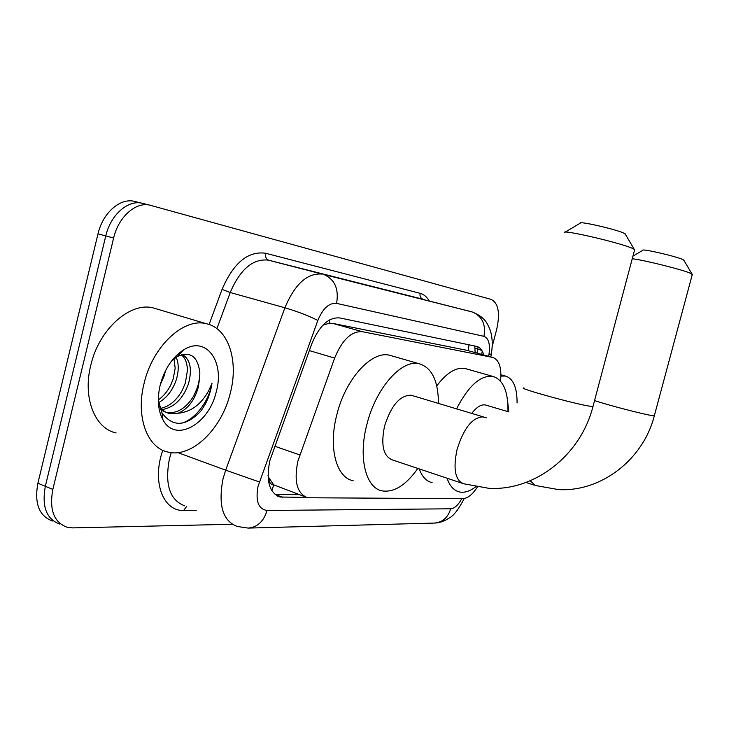 <?xml version="1.0" encoding="UTF-8"?>
<svg xmlns="http://www.w3.org/2000/svg" width="729" height="729" viewBox="0 0 729 729"><rect width="100%" height="100%" fill="white"/><g stroke="black" fill="none" stroke-linecap="round" stroke-linejoin="round"><path stroke-width="1.09" d="M500.559 381.139C501.752 367.571 499.128 359.67 492.686 357.429L362.349 331.695C351.433 330.966 342.193 339.769 334.638 358.085L297.842 461.275C293.796 481.541 297.067 493.697 307.656 497.761L462.787 498.672C467.635 498.426 472.474 494.581 477.322 487.127M268.017 475.481L268.764 477.55C268.974 482.206 270.614 484.676 273.694 484.967L271.826 490.681M273.694 484.967L268.764 477.55M466.861 350.312L332.725 323.394L329.262 323.22L322.847 325.207M274.077 484.976L304.986 496.777M52.452 520.98C39.084 516.041 34.227 503.457 37.89 483.236L45.335 486.298C41.644 506.6 46.465 519.203 59.796 524.124C46.465 519.203 41.644 506.6 45.335 486.298L105.778 235.923C110.498 215.091 127.721 199.828 141.8 203.181L143.449 203.591M37.89 483.236L98.005 233.845C102.698 213.087 119.92 197.905 134.054 201.277L135.375 201.596M483.783 354.977C482.316 350.048 479.882 347.177 476.484 346.366L339.76 317.935C328.642 317.051 319.311 325.69 311.766 343.851L269.812 460.755C265.857 480.803 269.274 492.886 280.073 497.005L306.499 497.433M299.227 494.672L275.052 494.49M231.694 524.279L72.526 527.887L67.196 527.295C53.91 522.401 49.125 509.762 52.843 489.387L113.624 238.028C118.371 217.105 135.576 201.76 149.618 205.104L491.264 299.437C498.372 303.146 500.203 313.023 496.768 329.052L492.193 346.594M52.843 489.387L45.335 486.298L105.778 235.923C110.498 215.091 127.721 199.828 141.8 203.181L143.13 203.5M230.373 392.849C222.09 428.47 192.046 458.277 168.016 452.08C147.267 448.062 135.521 416.742 144.096 383.381C152.589 346.33 183.553 317.689 206.061 323.658C228.314 327.968 238.848 360.518 230.373 392.849M116.13 432.953C94.888 428.661 82.495 397.824 90.77 365.366C98.916 329.28 130.081 301.751 153.172 307.902L157.428 309.169M166.358 412.441C176.928 413.935 186.077 408.386 193.823 395.792L197.705 386.962L199.582 378.132L199.855 372.938C197.914 356.317 190.378 350.868 177.229 356.581L171.497 361.101M160.17 385.149C164.581 368.938 172.409 357.174 183.653 349.838C205.952 335.477 224.742 361.238 216.367 391.309C209.314 424.068 175.397 443.542 162.941 419.758C157.956 410.473 157.036 398.927 160.17 385.149M158.321 400.221L161.984 412.851C172.8 427.449 185.859 426.757 201.149 410.764L205.432 403.912L208.193 397.925L210.736 390.015L212.021 383.135L209.223 389.669C201.632 404.121 191.244 411.985 178.058 413.261C187.763 409.233 194.525 400.531 198.315 387.163L199.582 378.132M160.945 408.286C169.438 406.445 176.555 400.44 182.286 390.288L185.385 382.889L187.417 370.46C187.253 363.006 185.202 357.766 181.266 354.75M162.193 409.589C174.185 407.42 182.933 398.854 188.456 383.901C192.356 369.047 190.278 359.233 182.232 354.476M179.899 353.775L178.459 353.638M158.321 399.939C163.551 396.212 167.761 391.09 170.96 384.575L173.22 378.861L175.17 368.2L173.921 358.139M158.64 402.663C166.859 397.779 172.727 390.179 176.245 379.864C179.042 370.532 178.86 362.65 175.716 356.217M160.28 384.684L164.189 375.872L165.465 370.788M160.544 409.734L166.248 412.423M159.414 406.281C161.893 410.008 165.21 412.423 169.356 413.507L178.058 413.261M195.782 391.965L198.68 383.427M180.91 423.339C194.853 420.186 209.378 400.777 212.021 383.135M507.266 398.143L508.76 411.721M500.905 376.082L505.397 376.046C513.243 378.469 517.134 387.445 517.071 402.964M565.166 232.168L580.175 223.202C577.969 220.641 615.64 229.188 623.887 233.143L625.491 234.456M634.503 250.293L634.686 249.591L632.353 248.361C619.604 242.529 560.282 228.888 564.355 232.66M412.623 395.665L411.165 395.227C400.021 395.164 391.154 405.442 384.566 426.073C380.684 445.018 383.29 456.299 392.375 459.917L461.931 483.19M417.826 468.428C406.035 485.131 394.17 492.622 382.233 490.899C365.767 488.129 358.057 457.73 366.878 424.478C375.727 388.129 401.688 359.051 419.157 363.744C431.896 367.598 438.32 380.839 438.439 403.483M353.146 480.712C336.315 477.768 328.15 447.588 336.816 414.792C345.473 378.934 371.662 350.421 389.559 355.242L392.147 355.98M632.936 256.161L642.759 250.339C640.955 248.243 676.093 256.28 682.809 259.533L683.975 260.472M692.24 274.742L690.673 273.348C682.936 269.785 643.689 259.971 632.253 258.731M475.673 486.835C469.913 491.246 464.528 492.95 459.507 491.957C453.93 490.681 449.775 486.097 447.041 478.206M432.133 482.68C426.41 481.35 422.109 476.757 419.239 468.902M486.453 405.269L485.414 404.959C481.085 404.249 476.493 407.11 471.645 413.534M456.509 408.951C468.373 385.896 480.466 375.043 492.795 376.383C503.201 379.59 508.259 391.355 507.967 411.657M436.753 385.905C446.631 372.792 456.044 366.979 464.984 368.482L466.842 369.02M274.715 446.221L299.783 454.914M329.845 319.739L329.262 323.22M468.984 344.808L468.3 350.713M309.324 350.594L334.638 358.085M332.725 323.394L362.349 331.695M465.922 350.057L492.631 357.42M98.005 233.845L113.624 238.028M275.143 494.49L282.797 497.315M488.649 356.317L488.931 354.704C490.371 344.361 488.712 338.238 483.938 336.333L336.579 303.382C329.107 302.681 322.856 308.367 317.844 320.459L258.075 486.197C255.332 501.023 258.312 509.115 267.042 510.464L450.713 508.796C454.55 508.468 458.231 505.097 461.776 498.663M267.042 510.464C263.707 521.399 257.419 527.277 248.17 528.088L237.335 526.493C222.71 520.98 217.953 505.051 223.065 478.698L225.68 470.169L177.876 452.627M196.219 510.355L183.672 510.464L186.551 506.564M183.672 510.464C164.836 511.394 153.199 485.951 160.763 456.892L162.695 450.249M171.224 452.627L169.438 458.769C164.59 484.475 169.72 500.176 184.82 505.88M209.095 324.496L222.063 289.386C233.544 262.814 248.088 250.776 265.702 253.264L420.15 293.331C423.795 294.316 426.793 296.821 429.144 300.831M259.378 481.96L225.68 470.169L284.893 307.784L230.227 292.52L216.914 328.633M317.844 320.459C308.741 315.821 297.76 311.593 284.893 307.784C294.862 284.028 307.319 272.801 322.245 274.086L268.099 260.089C252.717 258.622 240.096 269.429 230.227 292.52L222.063 289.386M336.579 303.382C339.031 289.14 334.866 279.544 324.086 274.578L471.608 311.793L268.637 260.198C266.076 259.023 265.101 256.708 265.702 253.264M483.938 336.333C486.006 324.469 482.215 316.386 472.583 312.085L472.428 312.039M423.066 299.264L422.847 299.2C420.542 298.17 419.64 296.22 420.15 293.331M491.51 352.9L491.346 353.838L488.931 354.704M464.236 498.536C458.577 509.525 453.392 516.132 448.663 518.355C443.997 521.408 439.223 522.975 434.347 523.076C442.457 522.392 447.916 517.636 450.713 508.796M478.051 346.895L477.714 349.045L475.016 348.307M481.851 350.476L477.714 349.045L477.012 353.118M481.705 354.403L482.234 351.141M482.935 352.572L481.987 352.79M484.302 417.353L482.443 416.888C472.064 417.781 463.617 428.588 457.11 449.319C452.946 468.838 455.124 480.32 463.626 483.755L488.895 488.33C534.521 491.036 580.594 455.579 592.969 406.527L593.087 406.071M523.951 387.928C515.33 387.536 575.965 404.34 590.399 406.29L592.969 406.527L634.686 249.591M530.247 480.757L535.241 485.478L558.56 489.606C600.678 492.057 643.024 460.108 654.314 415.822L654.405 415.494M594.563 400.531C605.225 404.385 644.099 414.537 652.437 415.639L654.314 415.822L692.368 274.25M475.126 352.59L474.798 346.02M465.977 350.075L492.686 357.429M134.054 201.277L149.618 205.104M277.257 495.966L280.073 497.005M490.808 356.918L491.346 353.838C492.941 344.079 492.357 335.686 489.615 328.642C486.726 322.364 484.685 317.306 472.583 312.085L268.099 260.089L423.913 299.482M248.17 528.088L434.347 523.076M483.026 354.768L483.263 353.41M177.229 356.581L183.653 349.838M169.356 413.507L166.449 412.486M161.975 412.851L162.941 419.758M206.061 323.658L153.172 307.902M505.397 376.046L500.914 374.779M625.072 233.754L634.175 249.245M419.157 363.744L389.559 355.242M411.165 395.227L486.371 417.808M683.674 259.971L692.003 273.995M525.946 482.452L534.065 485.095M492.795 376.383L464.984 368.482M485.414 404.959L508.596 411.849"/></g></svg>
